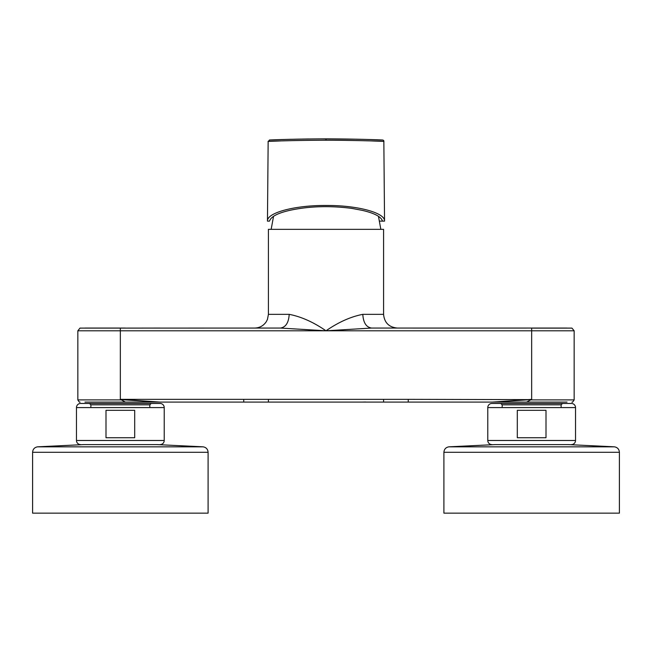 <?xml version="1.0" encoding="UTF-8"?>
<svg xmlns="http://www.w3.org/2000/svg" width="652" height="652" viewBox="0 0 652 652"><rect width="100%" height="100%" fill="white"/><g stroke="black" fill="none" stroke-linecap="round" stroke-linejoin="round"><path stroke-width="0.98" d="M381.55 139.984C383.189 139.927 383.955 140.392 383.849 141.378L384.541 221.118C385.267 212.739 357.231 205.25 326 205.47C294.769 205.25 266.733 212.739 267.459 221.118L269.512 221.118C270.89 216.692 277.67 213.098 289.847 210.335C309.007 206.203 329.684 205.551 351.876 208.395L362.153 210.335C374.444 213.155 381.224 216.749 382.488 221.118L379.717 221.118M384.541 221.118L382.488 221.118M371.648 140.938C401.909 142.218 372.243 140.367 326 140.213C279.863 140.359 250.05 142.218 280.352 140.938M326 140.213L326 138.852C280.808 139.006 251.811 140.856 281.395 139.577L291.314 139.292M267.459 221.118L268.151 141.378L269.863 140.001L274.37 139.83M278.143 139.691L283.962 139.495M357.524 139.218L320.923 138.868M308.869 138.966L294.5 139.218M326 138.852C371.175 139.006 400.189 140.856 370.605 139.577M80.587 403.466L160.107 403.466L80.587 403.466A4.116 4.116 0 0 0 76.471 407.573L164.214 407.573A4.116 4.116 0 0 0 160.107 403.466M120.343 403.466L89.495 403.466L120.343 403.466M90.872 407.573L90.872 404.835L149.821 404.835L151.191 403.466M90.872 404.835L89.495 403.466M149.821 407.573L149.821 404.835M105.999 437.736L134.695 437.736L134.695 410.32L105.999 410.32L105.999 437.736M157.36 444.591L83.326 444.591M80.587 444.591L80.587 444.591A4.116 4.116 0 0 1 76.471 440.483L76.471 407.573M160.107 444.591A4.116 4.116 0 0 0 164.222 440.483L164.222 407.573M491.893 403.466L571.413 403.466L491.893 403.466A4.116 4.116 0 0 0 487.777 407.573L575.529 407.573A4.116 4.116 0 0 0 571.413 403.466M531.657 403.466L500.809 403.466L531.657 403.466M502.179 407.573L502.179 404.835L561.127 404.835L562.505 403.466M502.179 404.835L500.809 403.466M561.127 407.573L561.127 404.835M517.305 437.736L546.001 437.736L546.001 410.32L517.305 410.32L517.305 437.736M568.674 444.591L494.64 444.591M491.893 444.591L491.893 444.591A4.116 4.116 0 0 1 487.777 440.483L487.777 407.573M571.413 444.591A4.116 4.116 0 0 0 575.529 440.483L575.529 407.573M156.676 444.591L152.234 444.591M137.857 444.591L156.863 444.591L203.139 446.832C206.187 447.378 207.833 449.204 208.094 452.292L32.6 452.292C32.853 449.204 34.507 447.386 37.555 446.832L203.139 446.832M32.6 452.292L32.6 513.148L208.094 513.148L208.094 452.292M549.163 444.591L568.177 444.591L614.445 446.832C617.493 447.386 619.147 449.204 619.4 452.292L443.906 452.292C444.167 449.204 445.813 447.378 448.861 446.832L614.445 446.832M443.906 452.292L443.906 513.148L619.4 513.148L619.4 452.292M159.895 402.088L84.972 402.088M158.542 402.088L567.028 402.088M492.105 402.088L531.241 399.627L526.62 402.088M80.041 328.054L77.841 330.8L120.343 330.8L120.343 399.35L383.58 399.35L383.58 402.088L408.258 402.088L408.258 399.35L531.241 399.627M243.742 399.35L243.742 402.088L268.42 402.088L268.42 399.35M362.276 402.088L365.601 402.015M394.656 328.054L567.028 328.054M520.801 328.062L522.749 328.062M524.55 328.062L526.62 328.054M531.657 328.111L571.959 328.111L574.159 330.8L531.657 330.8L531.657 328.111M371.558 328.054L326 330.8C338.502 322.169 350.76 316.685 362.797 314.345C363.311 322.675 366.237 327.247 371.558 328.054L526.62 328.07M160.066 402.088L120.343 399.35L125.38 402.088M120.759 399.627L159.381 402.088M80.041 328.111L280.442 328.054L326 330.8L531.657 330.8L531.657 399.35L492.619 402.088M160.009 328.054L120.343 328.111L120.343 330.8L326 330.8C313.498 322.169 301.24 316.685 289.203 314.345C288.689 322.675 285.763 327.247 280.442 328.054M84.972 328.054L125.38 328.054M289.203 314.345L268.42 314.345L268.42 229.341L383.58 229.341L383.58 314.345C384.395 322.675 388.967 327.247 397.296 328.054M491.926 402.088L493.458 402.088M76.471 440.483L164.214 440.483M487.777 440.483L575.529 440.483M362.797 314.345L383.58 314.345M121.859 399.896L77.841 399.896C79.055 401.925 79.788 402.659 80.041 402.088M530.141 399.896L574.159 399.896L574.159 330.8M383.58 399.35L408.258 399.35M380.841 229.341L378.453 216.317M271.159 229.341L273.547 216.317M37.555 446.832L83.823 444.591M448.861 446.832L495.137 444.591M77.841 330.8L77.841 399.896M268.42 314.345L267.45 319.39L266.342 321.599C263.571 325.755 259.692 327.907 254.704 328.054M574.159 399.896C572.88 401.95 572.146 402.675 571.959 402.088"/></g></svg>
